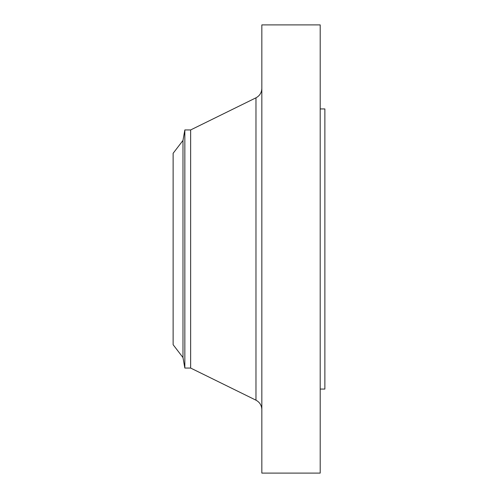 <?xml version="1.0" encoding="UTF-8"?>
<svg xmlns="http://www.w3.org/2000/svg" width="498" height="498" viewBox="0 0 498 498"><rect width="100%" height="100%" fill="white"/><g stroke="black" fill="none" stroke-linecap="round" stroke-linejoin="round"><path stroke-width="0.75" d="M182.984 357.552L182.984 140.448L173.13 153.291L173.13 344.709L182.984 357.552L184.839 368.053L190.641 368.053L255.972 400.18L255.972 97.82C259.713 95.79 261.674 92.647 261.836 88.389M182.984 140.448L184.839 129.947L184.839 368.053M184.839 129.947L190.641 129.947L190.641 368.053M261.836 249L261.836 473.1L320.202 473.1L320.202 24.9L261.836 24.9L261.836 249M320.202 108.938L324.87 108.938L324.87 389.063L320.202 389.063M190.641 129.947L255.972 97.82M255.972 400.18C259.713 402.21 261.674 405.353 261.836 409.611"/></g></svg>
